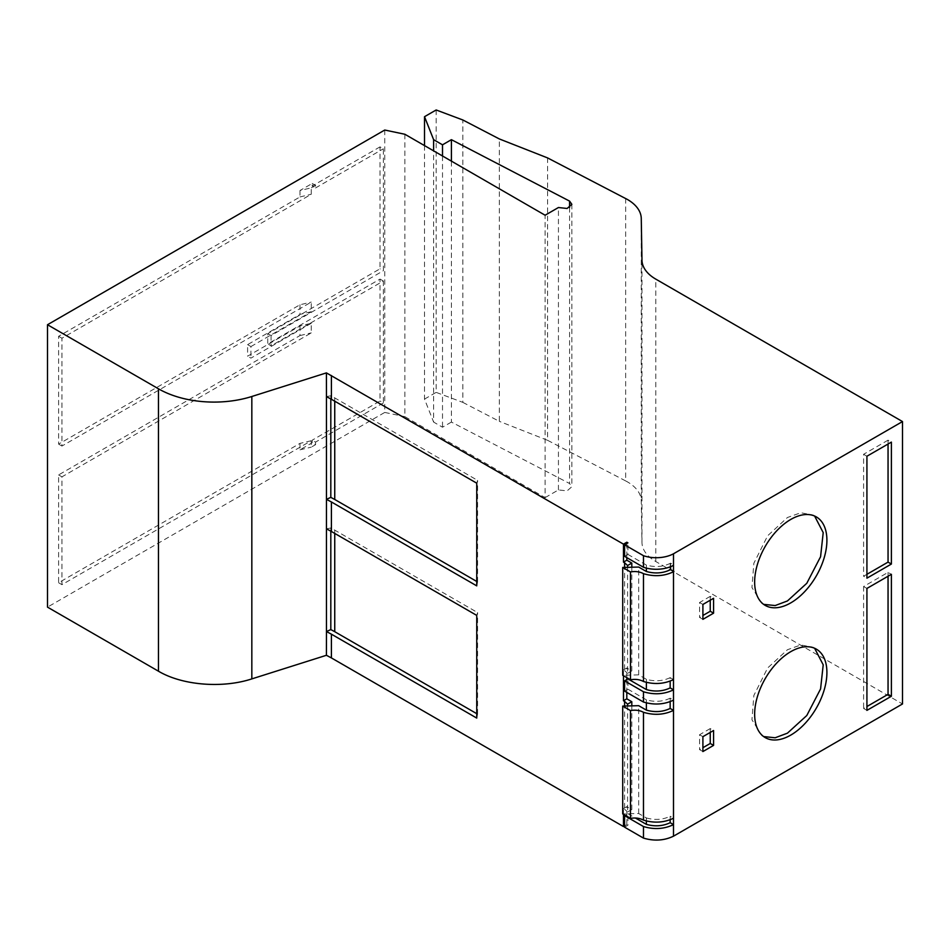 <?xml version="1.0" encoding="UTF-8"?>
<svg xmlns="http://www.w3.org/2000/svg" width="950" height="950" viewBox="0 0 950 950"><rect width="100%" height="100%" fill="white"/><g stroke="black" fill="none" stroke-linecap="round" stroke-linejoin="round"><path stroke-width="0.71" stroke-dasharray="4.75 3.56" d="M625.658 198.514L625.658 480.914L627.451 481.887A47.167 27.229 0 0 1 641.262 500.876L641.974 542.545A47.167 27.229 0 0 0 655.785 561.521L902.5 703.962M814.613 648.256L812.986 647.199L800.743 644.979L787.443 649.729L767.6 668.028L753.849 695.483L751.949 719.756L761.9 735.692L763.634 736.571M814.613 516.04L812.986 514.983L800.743 512.763L787.443 517.513L767.6 535.812L753.849 563.267L751.949 587.539L761.9 603.476L763.634 604.354M624.589 556.344L627.926 554.42L627.926 542.866M623.473 675.723L623.473 669.94L624.589 670.581L624.589 567.091M623.473 814.352L623.473 808.581L624.589 809.222L624.589 705.719M380.024 146.87L312.218 186.022L312.218 183.457L299.986 190.511L311.256 187.862L311.256 194.275L61.952 338.212L61.952 446.037L311.256 302.1L311.256 311.731L299.986 314.391L247.594 344.636L247.594 356.191L299.986 325.933L311.256 323.285L311.256 332.904L61.952 476.841L61.952 584.666L311.256 440.729L311.256 447.153L315.554 444.671L312.218 442.747L312.218 440.183L380.024 401.031L380.024 279.086L267.746 343.912L267.746 333.64L380.024 268.814L380.024 146.87L383.361 148.794L383.361 270.738L380.024 268.814M299.986 190.511L299.986 196.935L58.615 336.288L58.615 444.113L299.986 304.76L311.256 302.1M299.986 325.933L299.986 335.564L58.615 474.917L58.615 582.742L299.986 443.389L311.256 440.729M299.986 443.389L299.986 449.813L312.218 442.747M384.75 130.031L384.75 412.431L47.5 607.133M404.866 134.259L404.866 416.658L545.11 497.622L545.11 215.223M569.561 207.527L569.561 483.503L451.404 422.073L451.404 161.12M424.519 145.599L424.519 399.095L433.616 422.073L433.616 150.86M436.157 109.974L436.157 392.374L462.852 402.384L462.852 119.985M462.852 402.384L499.344 421.349L499.344 138.949M547.58 157.914L547.58 440.313L499.344 421.349M625.658 480.914L547.58 440.313M545.11 497.622L558.434 489.927L567.114 490.877L571.852 486.721L569.561 483.503M451.404 422.073L442.51 427.215L433.616 422.073M424.519 399.095L436.157 392.374M624.589 827.189L627.926 825.265L627.926 813.711L625.148 815.314M623.473 808.581L626.81 806.657L626.81 824.624L627.926 825.265M626.81 824.624L624.589 825.906M384.75 412.431L404.866 416.658M710.244 732.426L710.244 728.579L713.569 730.502M702.905 751.557L699.568 749.621L702.905 747.697M702.905 736.666L699.568 734.73L699.568 749.621M710.244 728.579L699.568 734.73M710.244 600.21L710.244 596.362L713.569 598.286M702.905 619.341L699.568 617.417L702.905 615.481M702.905 604.449L699.568 602.526L699.568 617.417M710.244 596.362L699.568 602.526M670.605 566.687L670.605 563.148L673.93 565.072M673.502 679.571L670.166 677.647L670.166 681.091M670.166 701.634L670.166 698.179L673.502 700.114M670.166 819.719L670.166 816.276L673.502 818.199M866.922 588.43L863.597 586.506L888.048 572.387L891.385 574.311M888.048 576.246L888.048 572.387M866.922 710.374L863.597 708.451L866.922 706.527M863.597 586.506L863.597 708.451M888.048 444.03L888.048 440.171L891.385 442.106M866.922 574.311L863.597 576.246L866.922 578.17M866.922 456.226L863.597 454.29L863.597 576.246M888.048 440.171L863.597 454.29M670.605 563.148L670.213 563.374C662.898 566.889 654.954 567.447 646.38 565.072L627.926 554.42M627.582 705.328L627.582 811.977L624.589 809.222M631.809 705.137L631.809 809.543L626.81 806.657M631.809 809.543L627.582 811.977M476.746 718.081L477.577 714.151L476.746 713.676M476.746 615.398L477.577 612.584L477.577 714.151M326.456 528.817L330.814 527.974L334.744 530.124L477.577 612.584M476.746 585.865L477.577 581.934L476.746 581.459M476.746 483.182L477.577 480.379L477.577 581.934M326.456 396.601L330.814 395.758L334.744 397.907L477.577 480.379M626.81 543.507L626.81 557.626M627.582 566.699L627.582 673.348L624.589 670.581M623.473 669.94L626.81 668.016L626.81 677.647M631.809 566.497L631.809 670.902L626.81 668.016M631.809 670.902L627.582 673.348M626.81 679.571L626.81 692.408M330.814 398.929L330.814 395.758M330.814 531.145L330.814 527.974M312.218 183.457L315.554 185.381L315.554 187.946L312.218 186.022M315.554 187.946L383.361 148.794M267.746 333.64L271.082 335.564L383.361 270.738M271.082 335.564L271.082 345.836L267.746 343.912M380.024 279.086L383.361 281.01L271.082 345.836M383.361 281.01L383.361 402.954L380.024 401.031M383.361 402.954L315.554 442.106L312.218 440.183M315.554 442.106L315.554 444.671M299.986 449.813L311.256 447.153M58.615 582.742L61.952 584.666M58.615 474.917L61.952 476.841M299.986 335.564L311.256 332.904M311.256 323.285L250.931 358.114L247.594 356.191M247.594 344.636L250.931 346.56L250.931 358.114M250.931 346.56L311.256 311.731M58.615 444.113L61.952 446.037M58.615 336.288L61.952 338.212M299.986 196.935L311.256 194.275M315.554 185.381L311.256 187.862M558.434 489.927L558.434 207.527M442.51 155.99L442.51 427.215M670.213 563.374L670.213 566.829M670.166 677.647C662.851 681.126 654.918 681.684 646.38 679.309L638.685 674.88L622.713 675.284M646.38 679.309L646.38 682.337M670.166 698.179C662.851 701.682 654.93 702.24 646.38 699.853L646.38 702.881M646.38 820.966L646.38 817.95L638.685 813.509L622.713 813.913M646.38 817.95C654.918 820.325 662.851 819.767 670.166 816.276M646.38 565.072L646.38 568.1M627.926 813.711L635.372 818.009M638.685 813.509L638.685 705.684M646.38 699.853L627.926 689.201L627.926 678.929M638.685 674.88L638.685 567.055M624.589 691.125L627.926 689.201M641.262 218.476L641.262 500.876M641.974 542.545L641.974 260.146M655.785 561.521L655.785 279.122M299.986 304.76L299.986 314.391M334.744 530.124L334.744 533.413M334.744 397.907L334.744 401.197M812.986 647.199L816.323 649.123M812.986 514.983L816.323 516.907M761.9 735.692L765.237 737.616M761.9 603.476L765.237 605.411M571.852 204.321L571.852 486.721"/><path stroke-width="1.43" d="M451.404 161.12L451.404 139.674L442.51 144.816L433.616 139.674L424.519 116.696L436.157 109.974L462.852 119.985L499.344 138.949L547.58 157.914L627.451 199.488A47.167 27.229 0 0 1 641.262 218.476L641.974 260.146A47.167 27.229 180 0 0 655.785 279.122L902.5 421.562L673.502 553.779A25.151 14.523 0 0 1 643.482 555.702L643.482 567.257A25.151 14.523 0 0 0 673.502 565.333L673.502 553.779M790.78 735.086A51.098 29.497 120 0 0 824.161 690.068A51.098 29.497 120 0 0 816.323 649.123A51.098 29.497 120 0 0 790.78 651.653A51.098 29.497 120 0 0 757.399 696.682A51.098 29.497 120 0 0 765.237 737.616A51.098 29.497 120 0 0 790.78 735.086M763.634 736.571L775.176 737.77L787.443 733.163L806.788 715.516L820.574 688.94L823.211 664.834L814.613 648.256M790.78 602.87A51.098 29.497 120 0 0 824.161 557.852A51.098 29.497 120 0 0 816.323 516.907A51.098 29.497 120 0 0 790.78 519.436A51.098 29.497 120 0 0 757.399 564.466A51.098 29.497 120 0 0 765.237 605.411A51.098 29.497 120 0 0 790.78 602.87M763.634 604.354L775.176 605.554L787.443 600.946L806.788 583.3L820.574 556.724L823.211 532.617L814.613 516.04M451.404 139.674L569.561 201.103L571.852 204.321L567.114 208.477L558.434 207.527L545.11 215.223L404.866 134.259L384.75 130.031L47.5 324.734L158.46 388.799A78.601 45.386 0 0 0 251.833 396.494L326.42 372.887L623.473 544.148L626.81 542.224L626.81 543.507M643.482 567.257L624.589 556.344L624.589 544.789L627.926 542.866L626.81 542.224M624.589 544.789L643.482 555.702M673.502 818.199L673.502 710.374C664.228 714.851 654.229 715.492 643.482 712.298L643.482 820.123C654.229 823.318 664.228 822.676 673.502 818.199L673.502 836.178L902.5 703.962L902.5 421.562M702.905 751.557L713.569 745.394L713.569 730.502L702.905 736.666L702.905 751.557M702.905 619.341L713.569 613.178L713.569 598.286L702.905 604.449L702.905 619.341M670.166 701.634L670.166 708.451L673.502 710.374L673.502 565.333M891.385 696.255L891.385 574.311L866.922 588.43L866.922 710.374L891.385 696.255L888.048 694.331L888.048 576.246M866.922 578.17L891.385 564.051L891.385 442.106L866.922 456.226L866.922 578.17M624.589 705.719L624.589 701.397L623.473 700.756L623.473 675.723M624.589 567.091L624.589 562.756L623.473 562.115L623.473 544.148M331.407 375.523L331.407 399.273L476.746 483.182L476.746 585.865L331.407 501.968L331.407 531.489L476.746 615.398L476.746 718.081L331.407 634.184L331.407 657.922L623.473 826.547L623.473 814.352M331.407 399.273L326.456 396.601L326.42 372.887M47.5 324.734L47.5 607.133L158.46 671.199C182.151 685.306 222.241 688.619 251.833 678.894L326.42 655.286L326.468 631.548L331.407 634.184M331.407 531.489L326.456 528.817L326.468 499.332L331.407 501.968M569.561 201.103L569.561 207.527M433.616 150.86L433.616 139.674M424.519 116.696L424.519 145.599M673.502 836.178C664.228 840.619 654.229 841.261 643.482 838.102L624.589 827.189L624.589 815.634L643.482 826.547L643.482 838.102M624.589 825.906L623.473 826.547M331.407 657.922L326.42 655.286M713.569 745.394L710.244 743.47L710.244 732.426M702.905 747.697L710.244 743.47M713.569 613.178L710.244 611.254L710.244 600.21M702.905 615.481L710.244 611.254M673.93 571.496L670.605 569.572L670.605 566.687M673.502 571.746C664.228 576.211 654.229 576.852 643.482 573.669L643.482 681.494C654.229 684.689 664.228 684.036 673.502 679.571M670.166 681.091L670.166 687.919C662.851 691.398 654.918 691.956 646.38 689.581L627.926 678.929L624.589 680.853L643.482 691.766L643.482 702.038L624.589 691.125L624.589 680.853M643.482 691.766C654.229 694.949 664.228 694.307 673.502 689.842L670.166 687.919M643.482 826.547C654.229 829.73 664.228 829.089 673.502 824.624L670.166 822.7L670.166 819.719M866.922 706.527L888.048 694.331M891.385 564.051L888.048 562.115L888.048 444.03M888.048 562.115L866.922 574.311M624.589 701.397L627.582 704.152L631.809 701.717L631.809 705.137M626.81 692.408L626.81 698.82L631.809 701.717M626.81 698.82L623.473 700.756M627.582 704.152L627.582 705.328M476.746 713.676L334.744 631.691L330.814 629.589L326.468 631.548L326.456 528.817M476.746 581.459L334.744 499.474L330.814 497.372L326.468 499.332L326.456 396.601M626.81 557.626L626.81 560.191L623.473 562.115M624.589 562.756L627.582 565.523L631.809 563.077L631.809 566.497M626.81 560.191L631.809 563.077M627.582 565.523L627.582 566.699M626.81 677.647L626.81 679.571M330.814 497.372L330.814 398.929M330.814 629.589L330.814 531.145M442.51 144.816L442.51 155.99M670.213 566.829L670.605 569.572M643.482 681.494C639.73 679.488 635.396 678.906 630.491 679.773L630.491 571.947C635.396 571.081 639.718 571.663 643.482 573.669M670.213 569.786C662.898 573.301 654.954 573.871 646.38 571.484L638.685 567.055L622.713 567.459L630.491 571.947M630.491 679.773L622.713 675.284L622.713 567.459M646.38 682.337L646.38 689.581M646.38 702.881L646.38 710.125C654.93 712.512 662.851 711.954 670.166 708.451M646.38 710.125L638.685 705.684L622.713 706.087L622.713 813.913L630.491 818.401L630.491 710.576C635.396 709.709 639.718 710.291 643.482 712.298M643.482 820.123C639.73 818.116 635.396 817.546 630.491 818.401M622.713 706.087L630.491 710.576M646.38 568.1L646.38 571.484M635.372 818.009L646.38 824.363L646.38 820.966M670.166 822.7C662.851 826.179 654.918 826.738 646.38 824.363M673.502 700.114C664.228 704.556 654.229 705.197 643.482 702.038M251.833 396.494L251.833 678.894M158.46 388.799L158.46 671.199M334.744 533.413L334.744 631.691M334.744 401.197L334.744 499.474"/></g></svg>
